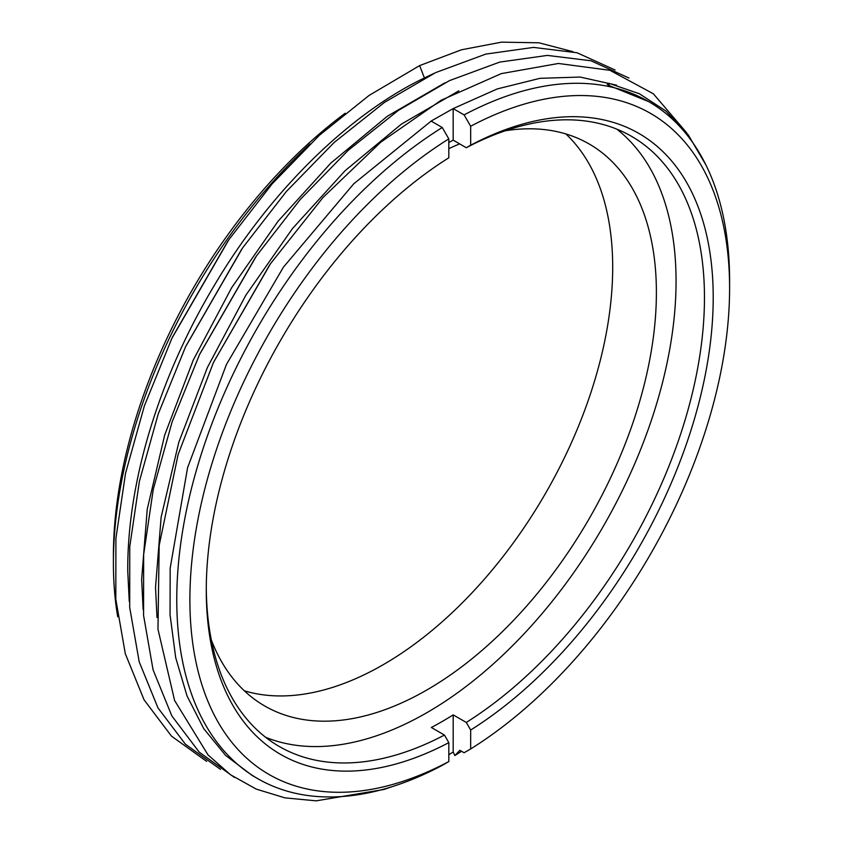 <?xml version="1.0" encoding="UTF-8"?>
<svg xmlns="http://www.w3.org/2000/svg" width="843" height="843" viewBox="0 0 843 843"><rect width="100%" height="100%" fill="white"/><g stroke="black" fill="none" stroke-linecap="round" stroke-linejoin="round"><path stroke-width="1.26" d="M117.725 616.823A390.91 225.692 -60 0 1 113.405 563.124L113.405 555.558A381.637 220.339 -60 0 1 345.187 113.257M244.354 690.807A324.471 187.336 120 0 0 485.168 578.277A324.471 187.336 120 0 0 612.692 267.294A324.471 187.336 120 0 0 565.864 133.932M211.33 639.985A324.471 187.336 120 0 0 264.734 705.991A324.471 187.336 120 0 0 514.767 619.057A324.471 187.336 120 0 0 656.391 292.532A324.471 187.336 120 0 0 589.194 143.995A324.471 187.336 120 0 0 505.368 130.749M265.608 737.277A352.279 203.384 120 0 0 426.958 712.63A352.279 203.384 120 0 0 653.062 415.167A352.279 203.384 120 0 0 616.739 129.105M459.656 143.89A324.471 187.336 120 0 0 448.813 148.653M206.272 587.719A352.279 203.384 120 0 0 279.233 746.466A352.279 203.384 120 0 0 444.44 735.054L448.813 742.63A358.454 206.957 -60 0 1 206.272 590.258A358.454 206.957 -60 0 1 448.813 157.81L448.813 138.874A381.637 220.339 120 0 0 189.886 599.71A381.637 220.339 120 0 0 448.813 761.566L448.813 742.63M444.44 735.054L431.331 727.488A352.279 203.384 120 0 0 442.259 721.46A352.279 203.384 120 0 0 453.186 714.875L466.295 722.44A352.279 203.384 120 0 0 687.54 411.563A352.279 203.384 120 0 0 631.502 136.313A352.279 203.384 120 0 0 466.295 147.725L470.668 145.196A358.454 206.957 -60 0 1 713.21 297.579A358.454 206.957 -60 0 1 470.668 730.017L470.668 748.953A381.637 220.339 120 0 0 729.595 288.116A381.637 220.339 120 0 0 470.668 126.25L470.668 145.196M470.668 730.017L466.295 722.44M470.668 748.953L464.114 752.746L459.878 750.302L454.83 755.56L453.186 751.956L453.186 714.875M448.813 761.566L442.259 765.36A390.91 225.692 -60 0 1 257.737 778.658L252.089 775.402L225.608 755.391L203.774 728.71L187.02 695.918L175.702 657.688L170.054 614.81L170.17 568.203L187.578 467.707L226.419 364.513L283.406 267.189L353.733 183.816L431.331 120.928L453.165 108.599L453.186 140.149L466.295 147.725M616.518 85.154L580.079 77.05L539.984 78.325L497.317 88.915L453.165 108.599L464.114 114.89L470.668 126.25M448.813 138.874L442.259 127.514A390.91 225.692 -60 0 0 195.766 472.459A390.91 225.692 -60 0 0 257.737 778.658M464.114 114.89A390.91 225.692 -60 0 1 648.636 101.592A390.91 225.692 -60 0 1 729.595 280.54L729.595 288.116M431.5 121.297L442.259 127.514M129.264 601.47L127.767 571.428C127.019 482.733 158.937 377.2 215.344 283.712C270.35 191.245 349.434 113.805 424.429 77.946L433.913 73.425M241.741 249.138L185.871 346.125M269.655 264.913L213.553 362.3M157.009 617.497L155.523 587.445L161.139 517.096L178.811 442.259L207.462 367.369L245.893 295.134L292.489 228.548L345.114 170.697L401.342 124.163L458.792 90.844M255.661 257.073L199.865 353.87M143.141 609.51L141.645 579.436L147.23 509.288L164.691 435.051L193.226 360.161L231.667 287.684L278 221.309L330.793 163.12L387.411 116.186L444.862 82.867M424.429 77.946L419.624 65.606L369.076 95.438L319.381 135.28L272.152 183.858L228.906 239.623L171.856 338.401L144.416 405.768L125.544 473.218L115.902 538.477L115.818 599.331L125.312 653.736L144.079 699.859L171.498 736.15L206.651 761.387M615.063 70.001L577.065 52.761L533.493 47.398L485.8 54.089L435.557 72.635L384.45 102.414L334.155 142.478L286.346 191.498L242.605 247.884L185.618 346.652L158.221 413.997L139.38 481.406L129.759 546.622L129.696 607.445L139.2 661.818L157.978 707.909L185.386 744.179L220.529 769.406M628.941 78.02L590.943 60.77L547.381 55.406L499.699 62.097L449.467 80.622L398.37 110.401L348.075 150.444L300.277 199.454L256.535 255.819L199.559 354.534L172.13 421.89L153.278 489.319L143.647 554.557L143.573 615.401L153.068 669.785L171.835 715.897L199.254 752.177L234.407 777.415M686.666 132.783L653.346 93.773L609.932 70.306L558.424 63.478L501.258 73.626L441.079 100.275L380.709 142.225L322.964 197.536L270.529 263.659L213.49 362.416L178.084 454.651L159.169 545.484L157.968 629.184L174.596 700.491L208.042 754.938L230.466 774.717L256.23 789.101L284.945 797.857L316.146 800.85L384.06 789.459L391.468 786.877M453.186 751.956L448.813 754.727M453.186 140.149A352.279 203.384 120 0 0 448.813 142.499M608.994 83.309L607.266 84.469L609.173 85.575L608.994 83.309L639.352 93.742L665.981 111.076L688.32 134.985L705.928 164.986M454.83 755.56L461.564 751.282M609.173 85.575L648.636 101.592M228.031 240.877L172.52 337.01M113.405 563.124A390.91 225.692 -60 0 1 310.024 144.016M573.019 51.708L539.004 42.803L501.522 42.15L461.427 49.8L419.624 65.606M384.693 788.89L384.06 789.459"/></g></svg>
